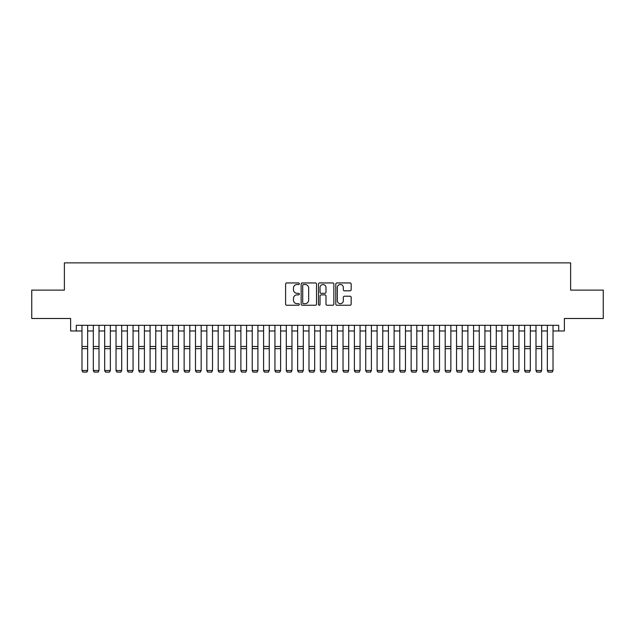 <?xml version="1.0" encoding="UTF-8"?>
<svg xmlns="http://www.w3.org/2000/svg" width="635" height="635" viewBox="0 0 635 635"><rect width="100%" height="100%" fill="white"/><g stroke="black" fill="none" stroke-linecap="round" stroke-linejoin="round"><path stroke-width="0.95" d="M299.339 283.734A0.778 0.778 0 0 0 298.561 282.948L286.718 282.948A1.111 1.111 0 0 0 285.607 284.067L285.607 304.117A1.111 1.111 0 0 0 286.718 305.237L298.561 305.237A0.778 0.778 0 0 0 299.339 304.451A0.778 0.778 0 0 0 298.561 303.673L297.029 303.673A3.564 3.564 0 0 1 293.465 300.109L293.465 298.434A3.564 3.564 0 0 1 297.029 294.87L298.561 294.87A0.778 0.778 0 0 0 299.339 294.092A0.778 0.778 0 0 0 298.561 293.314L297.029 293.314A3.564 3.564 0 0 1 293.465 289.75L293.465 288.076A3.564 3.564 0 0 1 297.029 284.512L298.561 284.512A0.778 0.778 0 0 0 299.339 283.734M350.06 290.806A1.111 1.111 0 0 0 351.171 289.695L351.171 284.067A1.111 1.111 0 0 0 350.06 282.948L336.915 282.948A1.111 1.111 0 0 0 335.796 284.067L335.796 304.117A1.111 1.111 0 0 0 336.915 305.237L350.06 305.237A1.111 1.111 0 0 0 351.171 304.117L351.171 297.323A1.111 1.111 0 0 0 350.06 296.212L344.432 296.212A1.111 1.111 0 0 0 343.321 297.323L343.321 300.696A2.977 2.977 0 0 1 340.336 303.673A2.977 2.977 0 0 1 337.36 300.696L337.36 287.488A2.977 2.977 0 0 1 340.336 284.512A2.977 2.977 0 0 1 343.321 287.488L343.321 289.695A1.111 1.111 0 0 0 344.432 290.806L350.06 290.806M76.303 330.978L76.303 325.303L558.697 325.303L558.697 330.978L564.372 330.978L564.372 318.492L603.25 318.492L603.25 290.116L570.619 290.116L570.619 262.874L64.381 262.874L64.381 290.116L31.75 290.116L31.75 318.492L70.628 318.492L70.628 330.978L81.978 330.978M316.524 284.067A1.111 1.111 0 0 0 315.412 282.948L302.268 282.948A1.111 1.111 0 0 0 301.149 284.067L301.149 304.117A1.111 1.111 0 0 0 302.268 305.237L315.412 305.237A1.111 1.111 0 0 0 316.524 304.117L316.524 284.067M319.588 282.948L332.732 282.948A1.111 1.111 0 0 1 333.851 284.067L333.851 304.117A1.111 1.111 0 0 1 332.732 305.237L327.112 305.237A1.111 1.111 0 0 1 325.993 304.117L325.993 295.989A1.111 1.111 0 0 0 324.882 294.87L321.151 294.87A1.111 1.111 0 0 0 320.032 295.989L320.032 304.451A0.778 0.778 0 0 1 319.254 305.237A0.778 0.778 0 0 1 318.476 304.451L318.476 284.067A1.111 1.111 0 0 1 319.588 282.948M87.654 330.978L93.329 330.978M99.004 330.978L104.68 330.978M110.355 330.978L116.03 330.978M121.706 330.978L127.381 330.978M133.056 330.978L138.732 330.978M144.407 330.978L150.082 330.978M155.758 330.978L161.433 330.978M167.108 330.978L172.784 330.978M178.459 330.978L184.134 330.978M189.809 330.978L195.485 330.978M201.16 330.978L206.835 330.978M212.511 330.978L218.186 330.978M223.861 330.978L229.537 330.978M235.212 330.978L240.887 330.978M246.563 330.978L252.238 330.978M257.913 330.978L263.588 330.978M269.264 330.978L274.939 330.978M280.614 330.978L286.29 330.978M291.965 330.978L297.64 330.978M303.316 330.978L308.991 330.978M314.666 330.978L320.334 330.978M326.009 330.978L331.684 330.978M337.36 330.978L343.035 330.978M348.71 330.978L354.386 330.978M360.061 330.978L365.736 330.978M371.411 330.978L377.087 330.978M382.762 330.978L388.437 330.978M394.113 330.978L399.788 330.978M405.463 330.978L411.139 330.978M416.814 330.978L422.489 330.978M428.165 330.978L433.84 330.978M439.515 330.978L445.191 330.978M450.866 330.978L456.541 330.978M462.216 330.978L467.892 330.978M473.567 330.978L479.242 330.978M484.918 330.978L490.593 330.978M496.268 330.978L501.944 330.978M507.619 330.978L513.294 330.978M518.97 330.978L524.645 330.978M530.32 330.978L535.996 330.978M541.671 330.978L547.346 330.978M553.021 330.978L558.697 330.978M303.49 284.512A0.778 0.778 0 0 0 302.712 285.29L302.712 302.895A0.778 0.778 0 0 0 303.49 303.673L305.102 303.673A3.564 3.564 0 0 0 308.673 300.109L308.673 288.076A3.564 3.564 0 0 0 305.102 284.512L303.49 284.512M325.993 287.544A2.977 2.977 0 0 0 323.017 284.567A2.977 2.977 0 0 0 320.032 287.544L320.032 292.195A1.111 1.111 0 0 0 321.151 293.314L324.882 293.314A1.111 1.111 0 0 0 325.993 292.195L325.993 287.544M87.654 325.303L87.654 370.713L86.797 372.126L82.828 372.039L86.797 372.126M82.828 372.126L81.978 370.507L87.654 370.507L86.797 372.039M81.978 325.303L81.978 370.507L82.828 372.039M93.329 370.713L94.178 372.126L93.329 370.507L99.004 370.507L98.147 372.126L94.178 372.039L98.147 372.126M104.68 370.713L105.529 372.126L104.68 370.507L110.355 370.507L109.498 372.126L105.529 372.039L109.498 372.126M116.03 370.713L116.88 372.126L116.03 370.507L121.706 370.507L120.848 372.126L116.88 372.039L120.848 372.126M127.381 370.713L128.23 372.126L127.381 370.507L133.056 370.507L132.199 372.126L128.23 372.039L132.199 372.126M99.004 325.303L99.004 370.507L98.147 372.039M93.329 325.303L93.329 370.507L94.178 372.039M110.355 325.303L110.355 370.507L109.498 372.039M104.68 325.303L104.68 370.507L105.529 372.039M121.706 325.303L121.706 370.507L120.848 372.039M116.03 325.303L116.03 370.507L116.88 372.039M133.056 325.303L133.056 370.507L132.199 372.039M127.381 325.303L127.381 370.507L128.23 372.039M138.732 370.713L139.581 372.126L138.732 370.507L144.407 370.507L143.55 372.126L139.581 372.039L143.55 372.126M144.407 325.303L144.407 370.507L143.55 372.039M138.732 325.303L138.732 370.507L139.581 372.039M150.082 370.713L150.932 372.126L150.082 370.507L155.758 370.507L154.9 372.126L150.932 372.039L154.9 372.126M155.758 325.303L155.758 370.507L154.9 372.039M150.082 325.303L150.082 370.507L150.932 372.039M161.433 370.713L162.282 372.126L161.433 370.507L167.108 370.507L166.251 372.126L162.282 372.039L166.251 372.126M167.108 325.303L167.108 370.507L166.251 372.039M161.433 325.303L161.433 370.507L162.282 372.039M172.784 370.713L173.633 372.126L172.784 370.507L178.459 370.507L177.602 372.126L173.633 372.039L177.602 372.126M178.459 325.303L178.459 370.507L177.602 372.039M172.784 325.303L172.784 370.507L173.633 372.039M184.134 370.713L184.983 372.126L184.134 370.507L189.809 370.507L188.952 372.126L184.983 372.039L188.952 372.126M189.809 325.303L189.809 370.507L188.952 372.039M184.134 325.303L184.134 370.507L184.983 372.039M195.485 370.713L196.334 372.126L195.485 370.507L201.16 370.507L200.303 372.126L196.334 372.039L200.303 372.126M201.16 325.303L201.16 370.507L200.303 372.039M195.485 325.303L195.485 370.507L196.334 372.039M206.835 370.713L207.685 372.126L206.835 370.507L212.511 370.507L211.653 372.126L207.685 372.039L211.653 372.126M212.511 325.303L212.511 370.507L211.653 372.039M206.835 325.303L206.835 370.507L207.685 372.039M218.186 370.713L219.035 372.126L218.186 370.507L223.861 370.507L223.004 372.126L219.035 372.039L223.004 372.126M223.861 325.303L223.861 370.507L223.004 372.039M218.186 325.303L218.186 370.507L219.035 372.039M229.537 370.713L230.386 372.126L229.537 370.507L235.212 370.507L234.355 372.126L230.386 372.039L234.355 372.126M235.212 325.303L235.212 370.507L234.355 372.039M229.537 325.303L229.537 370.507L230.386 372.039M240.887 370.713L241.737 372.126L240.887 370.507L246.563 370.507L245.705 372.126L241.737 372.039L245.705 372.126M246.563 325.303L246.563 370.507L245.705 372.039M240.887 325.303L240.887 370.507L241.737 372.039M252.238 370.713L253.087 372.126L252.238 370.507L257.913 370.507L257.056 372.126L253.087 372.039L257.056 372.126M257.913 325.303L257.913 370.507L257.056 372.039M252.238 325.303L252.238 370.507L253.087 372.039M263.588 370.713L264.438 372.126L263.588 370.507L269.264 370.507L268.407 372.126L264.438 372.039L268.407 372.126M269.264 325.303L269.264 370.507L268.407 372.039M263.588 325.303L263.588 370.507L264.438 372.039M274.939 370.713L275.788 372.126L274.939 370.507L280.614 370.507L279.757 372.126L275.788 372.039L279.757 372.126M280.614 325.303L280.614 370.507L279.757 372.039M274.939 325.303L274.939 370.507L275.788 372.039M286.29 370.713L287.139 372.126L286.29 370.507L291.965 370.507L291.108 372.126L287.139 372.039L291.108 372.126M291.965 325.303L291.965 370.507L291.108 372.039M286.29 325.303L286.29 370.507L287.139 372.039M297.64 370.713L298.49 372.126L297.64 370.507L303.316 370.507L302.458 372.126L298.49 372.039L302.458 372.126M303.316 325.303L303.316 370.507L302.458 372.039M297.64 325.303L297.64 370.507L298.49 372.039M308.991 370.713L309.84 372.126L308.991 370.507L314.666 370.507L313.809 372.126L309.84 372.039L313.809 372.126M314.666 325.303L314.666 370.507L313.809 372.039M308.991 325.303L308.991 370.507L309.84 372.039M320.334 370.713L321.191 372.126L320.334 370.507L326.009 370.507L325.16 372.126L321.191 372.039L325.16 372.126M326.009 325.303L326.009 370.507L325.16 372.039M320.334 325.303L320.334 370.507L321.191 372.039M331.684 370.713L332.542 372.126L331.684 370.507L337.36 370.507L336.51 372.126L332.542 372.039L336.51 372.126M337.36 325.303L337.36 370.507L336.51 372.039M331.684 325.303L331.684 370.507L332.542 372.039M343.035 370.713L343.892 372.126L343.035 370.507L348.71 370.507L347.861 372.126L343.892 372.039L347.861 372.126M348.71 325.303L348.71 370.507L347.861 372.039M343.035 325.303L343.035 370.507L343.892 372.039M354.386 370.713L355.243 372.126L354.386 370.507L360.061 370.507L359.212 372.126L355.243 372.039L359.212 372.126M360.061 325.303L360.061 370.507L359.212 372.039M354.386 325.303L354.386 370.507L355.243 372.039M365.736 370.713L366.593 372.126L365.736 370.507L371.411 370.507L370.562 372.126L366.593 372.039L370.562 372.126M377.087 370.713L377.944 372.126L377.087 370.507L382.762 370.507L381.913 372.126L377.944 372.039L381.913 372.126M388.437 370.713L389.295 372.126L388.437 370.507L394.113 370.507L393.263 372.126L389.295 372.039L393.263 372.126M371.411 325.303L371.411 370.507L370.562 372.039M365.736 325.303L365.736 370.507L366.593 372.039M382.762 325.303L382.762 370.507L381.913 372.039M377.087 325.303L377.087 370.507L377.944 372.039M394.113 325.303L394.113 370.507L393.263 372.039M388.437 325.303L388.437 370.507L389.295 372.039M399.788 370.713L400.645 372.126L399.788 370.507L405.463 370.507L404.614 372.126L400.645 372.039L404.614 372.126M405.463 325.303L405.463 370.507L404.614 372.039M399.788 325.303L399.788 370.507L400.645 372.039M411.139 370.713L411.996 372.126L411.139 370.507L416.814 370.507L415.965 372.126L411.996 372.039L415.965 372.126M416.814 325.303L416.814 370.507L415.965 372.039M411.139 325.303L411.139 370.507L411.996 372.039M422.489 370.713L423.347 372.126L422.489 370.507L428.165 370.507L427.315 372.126L423.347 372.039L427.315 372.126M428.165 325.303L428.165 370.507L427.315 372.039M422.489 325.303L422.489 370.507L423.347 372.039M433.84 370.713L434.697 372.126L433.84 370.507L439.515 370.507L438.666 372.126L434.697 372.039L438.666 372.126M439.515 325.303L439.515 370.507L438.666 372.039M433.84 325.303L433.84 370.507L434.697 372.039M445.191 370.713L446.048 372.126L445.191 370.507L450.866 370.507L450.017 372.126L446.048 372.039L450.017 372.126M450.866 325.303L450.866 370.507L450.017 372.039M445.191 325.303L445.191 370.507L446.048 372.039M456.541 370.713L457.398 372.126L456.541 370.507L462.216 370.507L461.367 372.126L457.398 372.039L461.367 372.126M462.216 325.303L462.216 370.507L461.367 372.039M456.541 325.303L456.541 370.507L457.398 372.039M467.892 370.713L468.749 372.126L467.892 370.507L473.567 370.507L472.718 372.126L468.749 372.039L472.718 372.126M473.567 325.303L473.567 370.507L472.718 372.039M467.892 325.303L467.892 370.507L468.749 372.039M479.242 370.713L480.1 372.126L479.242 370.507L484.918 370.507L484.068 372.126L480.1 372.039L484.068 372.126M484.918 325.303L484.918 370.507L484.068 372.039M479.242 325.303L479.242 370.507L480.1 372.039M490.593 370.713L491.45 372.126L490.593 370.507L496.268 370.507L495.419 372.126L491.45 372.039L495.419 372.126M496.268 325.303L496.268 370.507L495.419 372.039M490.593 325.303L490.593 370.507L491.45 372.039M501.944 370.713L502.801 372.126L501.944 370.507L507.619 370.507L506.77 372.126L502.801 372.039L506.77 372.126M507.619 325.303L507.619 370.507L506.77 372.039M501.944 325.303L501.944 370.507L502.801 372.039M513.294 370.713L514.152 372.126L513.294 370.507L518.97 370.507L518.12 372.126L514.152 372.039L518.12 372.126M518.97 325.303L518.97 370.507L518.12 372.039M513.294 325.303L513.294 370.507L514.152 372.039M524.645 370.713L525.502 372.126L524.645 370.507L530.32 370.507L529.471 372.126L525.502 372.039L529.471 372.126M530.32 325.303L530.32 370.507L529.471 372.039M524.645 325.303L524.645 370.507L525.502 372.039M535.996 370.713L536.853 372.126L535.996 370.507L541.671 370.507L540.822 372.126L536.853 372.039L540.822 372.126M541.671 325.303L541.671 370.507L540.822 372.039M535.996 325.303L535.996 370.507L536.853 372.039M547.346 370.713L548.203 372.126L547.346 370.507L553.021 370.507L552.172 372.126L548.203 372.039L552.172 372.126M553.021 325.303L553.021 370.507L552.172 372.039M547.346 325.303L547.346 370.507L548.203 372.039M87.654 346.496L81.978 346.496M87.654 348.647L81.978 348.647M99.004 346.496L93.329 346.496M99.004 348.647L93.329 348.647M110.355 346.496L104.68 346.496M110.355 348.647L104.68 348.647M121.706 346.496L116.03 346.496M121.706 348.647L116.03 348.647M133.056 346.496L127.381 346.496M133.056 348.647L127.381 348.647M144.407 346.496L138.732 346.496M144.407 348.647L138.732 348.647M155.758 346.496L150.082 346.496M155.758 348.647L150.082 348.647M167.108 346.496L161.433 346.496M167.108 348.647L161.433 348.647M178.459 346.496L172.784 346.496M178.459 348.647L172.784 348.647M189.809 346.496L184.134 346.496M189.809 348.647L184.134 348.647M201.16 346.496L195.485 346.496M201.16 348.647L195.485 348.647M212.511 346.496L206.835 346.496M212.511 348.647L206.835 348.647M223.861 346.496L218.186 346.496M223.861 348.647L218.186 348.647M235.212 346.496L229.537 346.496M235.212 348.647L229.537 348.647M246.563 346.496L240.887 346.496M246.563 348.647L240.887 348.647M257.913 346.496L252.238 346.496M257.913 348.647L252.238 348.647M269.264 346.496L263.588 346.496M269.264 348.647L263.588 348.647M280.614 346.496L274.939 346.496M280.614 348.647L274.939 348.647M291.965 346.496L286.29 346.496M291.965 348.647L286.29 348.647M303.316 346.496L297.64 346.496M303.316 348.647L297.64 348.647M314.666 346.496L308.991 346.496M314.666 348.647L308.991 348.647M326.009 346.496L320.334 346.496M326.009 348.647L320.334 348.647M337.36 346.496L331.684 346.496M337.36 348.647L331.684 348.647M348.71 346.496L343.035 346.496M348.71 348.647L343.035 348.647M360.061 346.496L354.386 346.496M360.061 348.647L354.386 348.647M371.411 346.496L365.736 346.496M371.411 348.647L365.736 348.647M382.762 346.496L377.087 346.496M382.762 348.647L377.087 348.647M394.113 346.496L388.437 346.496M394.113 348.647L388.437 348.647M405.463 346.496L399.788 346.496M405.463 348.647L399.788 348.647M416.814 346.496L411.139 346.496M416.814 348.647L411.139 348.647M428.165 346.496L422.489 346.496M428.165 348.647L422.489 348.647M439.515 346.496L433.84 346.496M439.515 348.647L433.84 348.647M450.866 346.496L445.191 346.496M450.866 348.647L445.191 348.647M462.216 346.496L456.541 346.496M462.216 348.647L456.541 348.647M473.567 346.496L467.892 346.496M473.567 348.647L467.892 348.647M484.918 346.496L479.242 346.496M484.918 348.647L479.242 348.647M496.268 346.496L490.593 346.496M496.268 348.647L490.593 348.647M507.619 346.496L501.944 346.496M507.619 348.647L501.944 348.647M518.97 346.496L513.294 346.496M518.97 348.647L513.294 348.647M530.32 346.496L524.645 346.496M530.32 348.647L524.645 348.647M541.671 346.496L535.996 346.496M541.671 348.647L535.996 348.647M553.021 346.496L547.346 346.496M553.021 348.647L547.346 348.647"/></g></svg>
